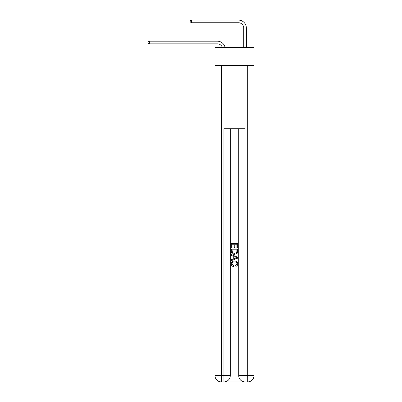 <?xml version="1.0" encoding="UTF-8"?>
<svg xmlns="http://www.w3.org/2000/svg" width="402" height="402" viewBox="0 0 402 402"><rect width="100%" height="100%" fill="white"/><g stroke="black" fill="none" stroke-linecap="round" stroke-linejoin="round"><path stroke-width="0.6" d="M254.014 65.41L254.014 47.476L214.98 47.476L214.98 65.41L254.014 65.41L254.014 375.568L247.682 375.568L247.682 65.41M217.351 43.838A5.276 5.276 -33.4 0 1 222.366 47.476A5.276 5.276 -36.6 0 0 217.351 43.838L149.358 43.838L147.986 43.044L147.986 41.989L149.358 41.2L217.351 41.2A7.914 7.914 146.6 0 1 225.095 47.476M243.728 47.476L243.728 28.014A5.276 5.276 138 0 0 238.451 22.738L191.558 22.738L190.186 21.944L190.186 20.889L191.558 20.1L238.451 20.1A7.914 7.914 44.2 0 1 246.366 28.014L246.366 47.476M224.422 381.9L244.572 381.9M221.306 65.41L221.306 375.568L223.944 375.568L223.944 381.9A6.331 6.331 0 0 0 230.276 375.568L230.276 128.71L230.276 375.568A6.331 6.331 0 0 1 223.944 381.9L221.306 381.9A6.331 6.331 0 0 1 214.98 375.568L214.98 65.41M245.044 381.9L245.044 375.568L238.713 375.568A6.331 6.331 0 0 0 245.044 381.9L247.682 381.9L247.682 375.568L245.044 375.568L245.044 128.71L223.944 128.71L223.944 375.568L230.276 375.568M238.713 375.568L238.713 128.71M247.682 381.9A6.331 6.331 0 0 0 254.014 375.568M231.331 247.959L231.331 243.336L237.662 243.336L237.662 247.798L236.929 247.798L236.929 244.225L234.984 244.225L234.984 247.557L234.25 247.557L234.25 244.225L232.06 244.225L232.06 247.959L231.331 247.959M231.331 251.446L231.331 249.18L237.662 249.18L237.567 252.461L237.115 253.381L234.532 254.371C232.507 254.381 231.436 253.406 231.331 251.446M232.06 250.069L232.507 252.868L234.542 253.476L236.798 252.401L236.929 250.069L232.06 250.069M231.331 255.587L231.331 254.642L237.662 257.154L237.662 258.159L231.331 260.672L231.331 259.727L233.276 259.009L233.276 256.31L231.331 255.587M235.763 257.225L234.009 256.577L234.009 258.737L236.929 257.657L235.763 257.225M231.979 263.878L233.562 265.652L233.356 266.546C232.014 266.194 231.311 265.335 231.25 263.958C231.421 262.014 232.517 261.039 234.542 261.024C236.487 261.069 237.552 262.039 237.743 263.943C237.708 265.194 237.095 266.003 235.904 266.38L235.708 265.491L237.009 263.898C236.823 262.531 236.004 261.868 234.547 261.918C233.065 261.843 232.21 262.491 231.979 263.878M149.358 41.2L217.351 41.2L149.358 41.2L217.351 41.2L149.358 41.2L217.351 41.2L149.358 41.2L217.351 41.2L149.358 41.2L217.351 41.2L149.358 41.2L217.351 41.2L149.358 41.2L149.358 43.838M243.728 28.014A5.276 5.276 -135.8 0 0 238.451 22.738A5.276 5.276 -135.8 0 1 243.728 28.014A5.276 5.276 -135.8 0 0 238.451 22.738A5.276 5.276 -135.8 0 1 243.728 28.014A5.276 5.276 -135.8 0 0 238.451 22.738A5.276 5.276 -135.8 0 1 243.728 28.014A5.276 5.276 -135.8 0 0 238.451 22.738A5.276 5.276 -135.8 0 1 243.728 28.014A5.276 5.276 -135.8 0 0 238.451 22.738A5.276 5.276 -135.8 0 1 243.728 28.014A5.276 5.276 -135.8 0 0 238.451 22.738A5.276 5.276 -135.8 0 1 243.728 28.014A5.276 5.276 -135.8 0 0 238.451 22.738M191.558 20.1L191.558 22.738M221.306 381.9L221.306 375.568L214.98 375.568"/></g></svg>
